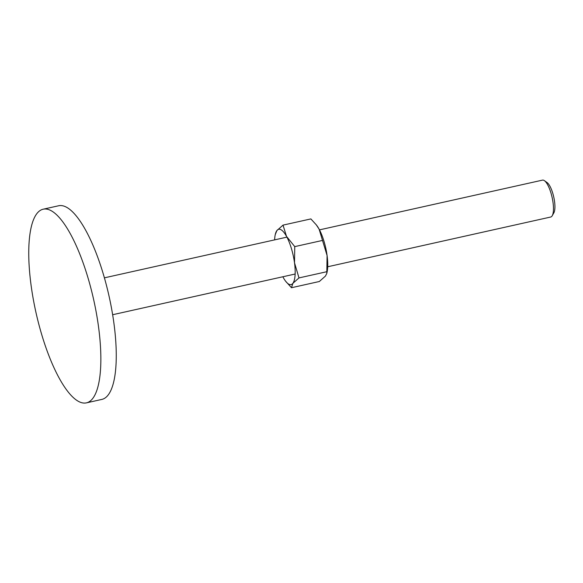 <?xml version="1.0" encoding="UTF-8"?>
<svg xmlns="http://www.w3.org/2000/svg" width="583" height="583" viewBox="0 0 583 583"><rect width="100%" height="100%" fill="white"/><g stroke="black" fill="none" stroke-linecap="round" stroke-linejoin="round"><path stroke-width="0.87" d="M51.982 211.17A99.212 29.558 -102.6 0 0 43.208 209.202A99.212 29.558 -102.6 0 0 33.238 298.955A99.212 29.558 -102.6 0 0 77.634 400.9A99.212 29.558 -102.6 0 0 86.401 402.868A99.212 29.558 -102.6 0 0 96.37 313.115A99.212 29.558 -102.6 0 0 51.982 211.17M43.208 209.202L58.613 205.77A99.212 29.558 77.4 0 1 67.388 207.73A99.212 29.558 77.4 0 1 111.776 309.675A99.212 29.558 77.4 0 1 101.806 399.428L86.401 402.868M319.491 229.87L542.489 180.132A18.896 5.626 77.4 0 1 544.165 180.511A18.896 5.626 77.4 0 1 544.413 180.672A18.896 5.626 77.4 0 1 552.101 197.353A18.896 5.626 77.4 0 1 552.225 215.717A18.896 5.626 77.4 0 1 550.716 217.022L327.719 266.759M544.413 180.672L547.094 182.566A16.339 4.868 77.4 0 1 553.741 196.988A16.339 4.868 77.4 0 1 553.85 212.868L552.225 215.717M285.626 281.217L291.478 287.718L292.87 283.345L298.984 277.916L294.51 262.795A28.348 8.446 77.4 0 1 292.87 283.345A28.348 8.446 77.4 0 1 288.556 284.052A28.348 8.446 77.4 0 1 285.626 281.217A28.348 8.446 77.4 0 1 283.251 277.501A28.348 8.446 77.4 0 1 282.857 276.765M283.017 225.125L276.903 230.555A28.348 8.446 77.4 0 1 281.225 229.848A28.348 8.446 77.4 0 1 286.523 236.399A28.348 8.446 77.4 0 1 294.51 262.795L294.75 246.616L286.523 236.399L283.017 225.125L310.87 218.916L316.285 224.841L319.098 229.134A28.348 8.446 77.4 0 1 327.085 255.529L326.793 273.398L325.445 276.08L319.331 281.509L291.478 287.718M276.903 230.555L275.242 234.665A28.348 8.446 77.4 0 1 276.903 230.555M274.629 239.875A28.348 8.446 77.4 0 1 275.242 234.665M316.285 224.841L316.722 225.417A28.348 8.446 77.4 0 1 319.098 229.134L327.085 255.529A28.348 8.446 77.4 0 1 327.107 271.969L326.793 273.398M294.75 246.616L322.61 240.407M298.984 277.916L326.837 271.707M112.643 314.725L295.144 274.025M104.415 277.836L286.916 237.135"/></g></svg>
